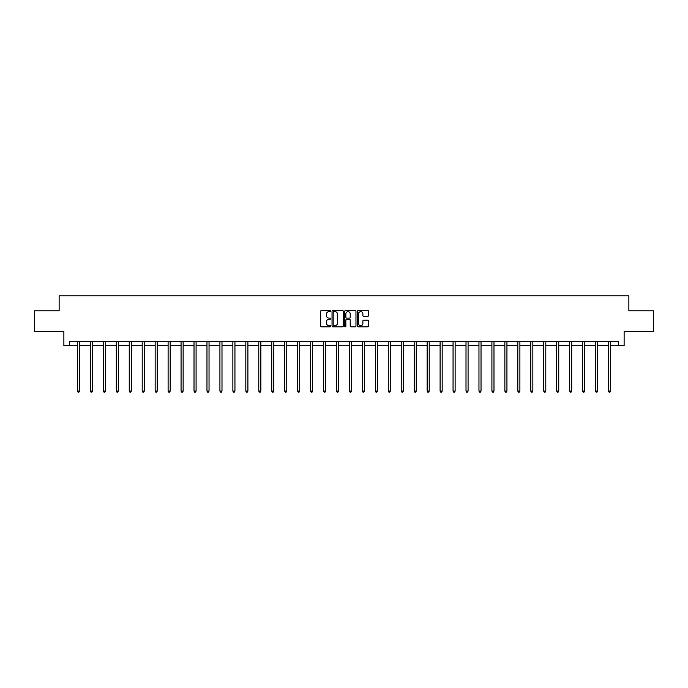 <?xml version="1.0" encoding="UTF-8"?>
<svg xmlns="http://www.w3.org/2000/svg" width="688" height="688" viewBox="0 0 688 688"><rect width="100%" height="100%" fill="white"/><g stroke="black" fill="none" stroke-linecap="round" stroke-linejoin="round"><path stroke-width="1.03" d="M330.713 311.088A0.568 0.568 0 0 0 330.145 310.52L321.485 310.52A0.817 0.817 0 0 0 320.668 311.337L320.668 326A0.817 0.817 0 0 0 321.485 326.817L330.145 326.817A0.568 0.568 0 0 0 330.713 326.25A0.568 0.568 0 0 0 330.145 325.673L329.027 325.673A2.606 2.606 0 0 1 326.422 323.068L326.422 321.846A2.606 2.606 0 0 1 329.027 319.241L330.145 319.241A0.568 0.568 0 0 0 330.713 318.673A0.568 0.568 0 0 0 330.145 318.097L329.027 318.097A2.606 2.606 0 0 1 326.422 315.491L326.422 314.27A2.606 2.606 0 0 1 329.027 311.664L330.145 311.664A0.568 0.568 0 0 0 330.713 311.088M367.813 316.265A0.817 0.817 0 0 0 368.63 315.448L368.63 311.337A0.817 0.817 0 0 0 367.813 310.52L358.199 310.52A0.817 0.817 0 0 0 357.382 311.337L357.382 326A0.817 0.817 0 0 0 358.199 326.817L367.813 326.817A0.817 0.817 0 0 0 368.63 326L368.63 321.029A0.817 0.817 0 0 0 367.813 320.221L363.703 320.221A0.817 0.817 0 0 0 362.886 321.029L362.886 323.498A2.176 2.176 0 0 1 360.71 325.673A2.176 2.176 0 0 1 358.525 323.498L358.525 313.84A2.176 2.176 0 0 1 360.71 311.664A2.176 2.176 0 0 1 362.886 313.84L362.886 315.448A0.817 0.817 0 0 0 363.703 316.265L367.813 316.265M69.686 345.651L69.686 341.497L618.314 341.497L618.314 345.651L624.128 345.651L624.128 331.539L653.6 331.539L653.6 310.778L628.858 310.778L628.858 295.84L59.142 295.84L59.142 310.778L34.4 310.778L34.4 331.539L63.872 331.539L63.872 345.651L77.452 345.651M343.286 311.337A0.817 0.817 0 0 0 342.469 310.52L332.854 310.52A0.817 0.817 0 0 0 332.037 311.337L332.037 326A0.817 0.817 0 0 0 332.854 326.817L342.469 326.817A0.817 0.817 0 0 0 343.286 326L343.286 311.337M345.531 310.52L355.146 310.52A0.817 0.817 0 0 1 355.963 311.337L355.963 326A0.817 0.817 0 0 1 355.146 326.817L351.026 326.817A0.817 0.817 0 0 1 350.218 326L350.218 320.058A0.817 0.817 0 0 0 349.401 319.241L346.666 319.241A0.817 0.817 0 0 0 345.858 320.058L345.858 326.25A0.568 0.568 0 0 1 345.281 326.817A0.568 0.568 0 0 1 344.714 326.25L344.714 311.337A0.817 0.817 0 0 1 345.531 310.52M79.524 345.651L90.403 345.651M92.476 345.651L103.355 345.651M105.427 345.651L116.306 345.651M118.379 345.651L129.258 345.651M131.331 345.651L142.21 345.651M144.282 345.651L155.161 345.651M157.234 345.651L168.113 345.651M170.185 345.651L181.064 345.651M183.137 345.651L194.016 345.651M196.089 345.651L206.968 345.651M209.04 345.651L219.919 345.651M221.992 345.651L232.871 345.651M234.943 345.651L245.822 345.651M247.895 345.651L258.774 345.651M260.847 345.651L271.726 345.651M273.798 345.651L284.677 345.651M286.758 345.651L297.629 345.651M299.71 345.651L310.58 345.651M312.662 345.651L323.532 345.651M325.613 345.651L336.484 345.651M338.565 345.651L349.435 345.651M351.516 345.651L362.387 345.651M364.468 345.651L375.338 345.651M377.42 345.651L388.29 345.651M390.371 345.651L401.242 345.651M403.323 345.651L414.202 345.651M416.274 345.651L427.153 345.651M429.226 345.651L440.105 345.651M442.178 345.651L453.057 345.651M455.129 345.651L466.008 345.651M468.081 345.651L478.96 345.651M481.032 345.651L491.911 345.651M493.984 345.651L504.863 345.651M506.936 345.651L517.815 345.651M519.887 345.651L530.766 345.651M532.839 345.651L543.718 345.651M545.79 345.651L556.669 345.651M558.742 345.651L569.621 345.651M571.694 345.651L582.573 345.651M584.645 345.651L595.524 345.651M597.597 345.651L608.476 345.651M610.548 345.651L618.314 345.651M333.749 311.664A0.568 0.568 0 0 0 333.181 312.232L333.181 325.106A0.568 0.568 0 0 0 333.749 325.673L334.936 325.673A2.606 2.606 0 0 0 337.541 323.068L337.541 314.27A2.606 2.606 0 0 0 334.936 311.664L333.749 311.664M350.218 313.883A2.176 2.176 0 0 0 348.033 311.698A2.176 2.176 0 0 0 345.858 313.883L345.858 317.28A0.817 0.817 0 0 0 346.666 318.097L349.401 318.097A0.817 0.817 0 0 0 350.218 317.28L350.218 313.883M79.636 341.497L79.584 341.626A0.834 0.834 0 0 0 79.524 341.936L79.524 391.085L77.452 391.085L77.452 341.936A0.834 0.834 0 0 0 77.391 341.626L77.34 341.497M79.524 391.085L78.905 392.16L78.071 392.16L77.452 391.085M92.588 341.497L92.536 341.626A0.834 0.834 0 0 0 92.476 341.936L92.476 391.085L90.403 391.085L90.403 341.936A0.834 0.834 0 0 0 90.343 341.626L90.291 341.497M92.476 391.085L91.857 392.16L91.022 392.16L90.403 391.085M105.539 341.497L105.488 341.626A0.834 0.834 0 0 0 105.427 341.936L105.427 391.085L103.355 391.085L103.355 341.936A0.834 0.834 0 0 0 103.295 341.626L103.243 341.497M105.427 391.085L104.808 392.16L103.974 392.16L103.355 391.085M118.491 341.497L118.439 341.626A0.834 0.834 0 0 0 118.379 341.936L118.379 391.085L116.306 391.085L116.306 341.936A0.834 0.834 0 0 0 116.246 341.626L116.195 341.497M118.379 391.085L117.76 392.16L116.926 392.16L116.306 391.085M131.442 341.497L131.391 341.626A0.834 0.834 0 0 0 131.331 341.936L131.331 391.085L129.258 391.085L129.258 341.936A0.834 0.834 0 0 0 129.198 341.626L129.146 341.497M131.331 391.085L130.711 392.16L129.877 392.16L129.258 391.085M144.394 341.497L144.342 341.626A0.834 0.834 0 0 0 144.282 341.936L144.282 391.085L142.21 391.085L142.21 341.936A0.834 0.834 0 0 0 142.149 341.626L142.098 341.497M144.282 391.085L143.663 392.16L142.829 392.16L142.21 391.085M157.346 341.497L157.294 341.626A0.834 0.834 0 0 0 157.234 341.936L157.234 391.085L155.161 391.085L155.161 341.936A0.834 0.834 0 0 0 155.101 341.626L155.049 341.497M157.234 391.085L156.615 392.16L155.78 392.16L155.161 391.085M170.297 341.497L170.246 341.626A0.834 0.834 0 0 0 170.185 341.936L170.185 391.085L168.113 391.085L168.113 341.936A0.834 0.834 0 0 0 168.053 341.626L168.001 341.497M170.185 391.085L169.566 392.16L168.732 392.16L168.113 391.085M183.249 341.497L183.197 341.626A0.834 0.834 0 0 0 183.137 341.936L183.137 391.085L181.064 391.085L181.064 341.936A0.834 0.834 0 0 0 181.004 341.626L180.953 341.497M183.137 391.085L182.518 392.16L181.684 392.16L181.064 391.085M196.2 341.497L196.149 341.626A0.834 0.834 0 0 0 196.089 341.936L196.089 391.085L194.016 391.085L194.016 341.936A0.834 0.834 0 0 0 193.956 341.626L193.904 341.497M196.089 391.085L195.469 392.16L194.635 392.16L194.016 391.085M209.152 341.497L209.1 341.626A0.834 0.834 0 0 0 209.04 341.936L209.04 391.085L206.968 391.085L206.968 341.936A0.834 0.834 0 0 0 206.907 341.626L206.856 341.497M209.04 391.085L208.421 392.16L207.587 392.16L206.968 391.085M222.104 341.497L222.052 341.626A0.834 0.834 0 0 0 221.992 341.936L221.992 391.085L219.919 391.085L219.919 341.936A0.834 0.834 0 0 0 219.859 341.626L219.807 341.497M221.992 391.085L221.373 392.16L220.538 392.16L219.919 391.085M235.055 341.497L235.004 341.626A0.834 0.834 0 0 0 234.943 341.936L234.943 391.085L232.871 391.085L232.871 341.936A0.834 0.834 0 0 0 232.811 341.626L232.759 341.497M234.943 391.085L234.324 392.16L233.49 392.16L232.871 391.085M248.007 341.497L247.955 341.626A0.834 0.834 0 0 0 247.895 341.936L247.895 391.085L245.822 391.085L245.822 341.936A0.834 0.834 0 0 0 245.762 341.626L245.711 341.497M247.895 391.085L247.276 392.16L246.442 392.16L245.822 391.085M260.958 341.497L260.907 341.626A0.834 0.834 0 0 0 260.847 341.936L260.847 391.085L258.774 391.085L258.774 341.936A0.834 0.834 0 0 0 258.714 341.626L258.662 341.497M260.847 391.085L260.227 392.16L259.402 392.16L258.774 391.085M273.91 341.497L273.858 341.626A0.834 0.834 0 0 0 273.798 341.936L273.798 391.085L271.726 391.085L271.726 341.936A0.834 0.834 0 0 0 271.665 341.626L271.614 341.497M273.798 391.085L273.179 392.16L272.353 392.16L271.726 391.085M286.862 341.497L286.819 341.626A0.834 0.834 0 0 0 286.758 341.936L286.758 391.085L284.677 391.085L284.677 341.936A0.834 0.834 0 0 0 284.617 341.626L284.565 341.497M286.758 391.085L286.131 392.16L285.305 392.16L284.677 391.085M299.813 341.497L299.77 341.626A0.834 0.834 0 0 0 299.71 341.936L299.71 391.085L297.629 391.085L297.629 341.936A0.834 0.834 0 0 0 297.569 341.626L297.526 341.497M299.71 391.085L299.082 392.16L298.257 392.16L297.629 391.085M312.765 341.497L312.722 341.626A0.834 0.834 0 0 0 312.662 341.936L312.662 391.085L310.58 391.085L310.58 341.936A0.834 0.834 0 0 0 310.52 341.626L310.477 341.497M312.662 391.085L312.034 392.16L311.208 392.16L310.58 391.085M325.716 341.497L325.673 341.626A0.834 0.834 0 0 0 325.613 341.936L325.613 391.085L323.532 391.085L323.532 341.936A0.834 0.834 0 0 0 323.472 341.626L323.429 341.497M325.613 391.085L324.985 392.16L324.16 392.16L323.532 391.085M338.668 341.497L338.625 341.626A0.834 0.834 0 0 0 338.565 341.936L338.565 391.085L336.484 391.085L336.484 341.936A0.834 0.834 0 0 0 336.423 341.626L336.38 341.497M338.565 391.085L337.937 392.16L337.111 392.16L336.484 391.085M351.62 341.497L351.577 341.626A0.834 0.834 0 0 0 351.516 341.936L351.516 391.085L349.435 391.085L349.435 341.936A0.834 0.834 0 0 0 349.375 341.626L349.332 341.497M351.516 391.085L350.889 392.16L350.063 392.16L349.435 391.085M364.571 341.497L364.528 341.626A0.834 0.834 0 0 0 364.468 341.936L364.468 391.085L362.387 391.085L362.387 341.936A0.834 0.834 0 0 0 362.327 341.626L362.284 341.497M364.468 391.085L363.84 392.16L363.015 392.16L362.387 391.085M377.523 341.497L377.48 341.626A0.834 0.834 0 0 0 377.42 341.936L377.42 391.085L375.338 391.085L375.338 341.936A0.834 0.834 0 0 0 375.278 341.626L375.235 341.497M377.42 391.085L376.792 392.16L375.966 392.16L375.338 391.085M390.474 341.497L390.431 341.626A0.834 0.834 0 0 0 390.371 341.936L390.371 391.085L388.29 391.085L388.29 341.936A0.834 0.834 0 0 0 388.23 341.626L388.187 341.497M390.371 391.085L389.743 392.16L388.918 392.16L388.29 391.085M403.435 341.497L403.383 341.626A0.834 0.834 0 0 0 403.323 341.936L403.323 391.085L401.242 391.085L401.242 341.936A0.834 0.834 0 0 0 401.181 341.626L401.138 341.497M403.323 391.085L402.695 392.16L401.869 392.16L401.242 391.085M416.386 341.497L416.335 341.626A0.834 0.834 0 0 0 416.274 341.936L416.274 391.085L414.202 391.085L414.202 341.936A0.834 0.834 0 0 0 414.142 341.626L414.09 341.497M416.274 391.085L415.647 392.16L414.821 392.16L414.202 391.085M429.338 341.497L429.286 341.626A0.834 0.834 0 0 0 429.226 341.936L429.226 391.085L427.153 391.085L427.153 341.936A0.834 0.834 0 0 0 427.093 341.626L427.042 341.497M429.226 391.085L428.598 392.16L427.773 392.16L427.153 391.085M442.289 341.497L442.238 341.626A0.834 0.834 0 0 0 442.178 341.936L442.178 391.085L440.105 391.085L440.105 341.936A0.834 0.834 0 0 0 440.045 341.626L439.993 341.497M442.178 391.085L441.558 392.16L440.724 392.16L440.105 391.085M455.241 341.497L455.189 341.626A0.834 0.834 0 0 0 455.129 341.936L455.129 391.085L453.057 391.085L453.057 341.936A0.834 0.834 0 0 0 452.996 341.626L452.945 341.497M455.129 391.085L454.51 392.16L453.676 392.16L453.057 391.085M468.193 341.497L468.141 341.626A0.834 0.834 0 0 0 468.081 341.936L468.081 391.085L466.008 391.085L466.008 341.936A0.834 0.834 0 0 0 465.948 341.626L465.896 341.497M468.081 391.085L467.462 392.16L466.627 392.16L466.008 391.085M481.144 341.497L481.093 341.626A0.834 0.834 0 0 0 481.032 341.936L481.032 391.085L478.96 391.085L478.96 341.936A0.834 0.834 0 0 0 478.9 341.626L478.848 341.497M481.032 391.085L480.413 392.16L479.579 392.16L478.96 391.085M494.096 341.497L494.044 341.626A0.834 0.834 0 0 0 493.984 341.936L493.984 391.085L491.911 391.085L491.911 341.936A0.834 0.834 0 0 0 491.851 341.626L491.8 341.497M493.984 391.085L493.365 392.16L492.531 392.16L491.911 391.085M507.047 341.497L506.996 341.626A0.834 0.834 0 0 0 506.936 341.936L506.936 391.085L504.863 391.085L504.863 341.936A0.834 0.834 0 0 0 504.803 341.626L504.751 341.497M506.936 391.085L506.316 392.16L505.482 392.16L504.863 391.085M519.999 341.497L519.947 341.626A0.834 0.834 0 0 0 519.887 341.936L519.887 391.085L517.815 391.085L517.815 341.936A0.834 0.834 0 0 0 517.754 341.626L517.703 341.497M519.887 391.085L519.268 392.16L518.434 392.16L517.815 391.085M532.951 341.497L532.899 341.626A0.834 0.834 0 0 0 532.839 341.936L532.839 391.085L530.766 391.085L530.766 341.936A0.834 0.834 0 0 0 530.706 341.626L530.654 341.497M532.839 391.085L532.22 392.16L531.385 392.16L530.766 391.085M545.902 341.497L545.851 341.626A0.834 0.834 0 0 0 545.79 341.936L545.79 391.085L543.718 391.085L543.718 341.936A0.834 0.834 0 0 0 543.658 341.626L543.606 341.497M545.79 391.085L545.171 392.16L544.337 392.16L543.718 391.085M558.854 341.497L558.802 341.626A0.834 0.834 0 0 0 558.742 341.936L558.742 391.085L556.669 391.085L556.669 341.936A0.834 0.834 0 0 0 556.609 341.626L556.558 341.497M558.742 391.085L558.123 392.16L557.289 392.16L556.669 391.085M571.805 341.497L571.754 341.626A0.834 0.834 0 0 0 571.694 341.936L571.694 391.085L569.621 391.085L569.621 341.936A0.834 0.834 0 0 0 569.561 341.626L569.509 341.497M571.694 391.085L571.074 392.16L570.24 392.16L569.621 391.085M584.757 341.497L584.705 341.626A0.834 0.834 0 0 0 584.645 341.936L584.645 391.085L582.573 391.085L582.573 341.936A0.834 0.834 0 0 0 582.512 341.626L582.461 341.497M584.645 391.085L584.026 392.16L583.192 392.16L582.573 391.085M597.709 341.497L597.657 341.626A0.834 0.834 0 0 0 597.597 341.936L597.597 391.085L595.524 391.085L595.524 341.936A0.834 0.834 0 0 0 595.464 341.626L595.412 341.497M597.597 391.085L596.978 392.16L596.143 392.16L595.524 391.085M610.66 341.497L610.609 341.626A0.834 0.834 0 0 0 610.548 341.936L610.548 391.085L608.476 391.085L608.476 341.936A0.834 0.834 0 0 0 608.416 341.626L608.364 341.497M610.548 391.085L609.929 392.16L609.095 392.16L608.476 391.085"/></g></svg>
